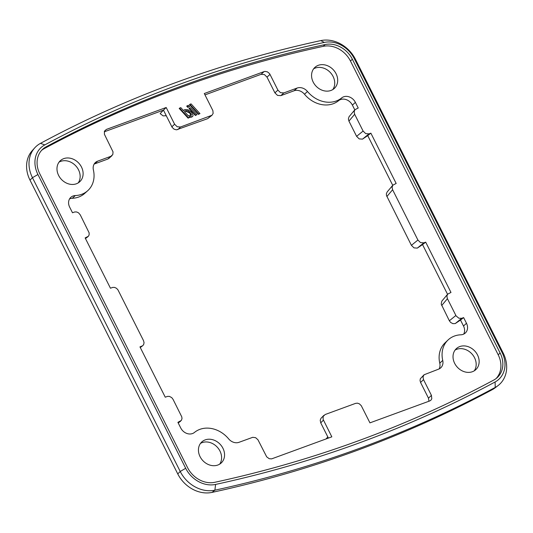 <?xml version="1.0" encoding="UTF-8"?>
<svg xmlns="http://www.w3.org/2000/svg" width="533" height="533" viewBox="0 0 533 533"><rect width="100%" height="100%" fill="white"/><g stroke="black" fill="none" stroke-linecap="round" stroke-linejoin="round"><path stroke-width="0.8" d="M171.853 126.827L174.591 124.209L177.203 126.761L180.514 127.001L212.027 115.228L207.637 118.672L176.396 129.845L173.998 129.139L172.112 127.287L163.451 110.124L160.14 113.622L163.151 115.894L166.243 115.674M188.475 105.314L189.595 106.533L188.222 107.033L187.11 105.814L188.475 105.314M187.11 105.814L186.717 106.174L187.836 107.393L188.222 107.033M187.836 107.393L189.595 106.533M195.758 115.135L189.368 108.159L190.574 107.719L196.963 114.695L195.364 115.494L196.963 114.695M195.364 115.494L188.982 108.519L189.368 108.159M191.067 103.888L199.955 113.596L198.749 114.035L189.868 104.328L191.067 103.888M189.868 104.328L189.475 104.688L198.363 114.395L198.749 114.035M198.363 114.395L199.955 113.596M184.904 109.538L187.896 109.738L191.34 112.17L193.073 115.128L192.873 116.134L192.007 116.767L189.048 116.647L189.695 117.353L188.489 117.8L179.601 108.092L180.807 107.646L183.565 110.664L184.904 109.538M189.575 117.227L191.62 117.127L192.653 116.387M190.228 117.307L190.614 116.947M184.458 111.63L188.149 115.661L191.18 115.488L191.4 114.635L190.074 112.603L187.756 110.837L185.691 110.684L184.458 111.63L184.844 111.177M184.651 111.377L185.304 111.044L189.688 112.963L190.947 115.648M179.601 108.092L179.215 108.452L188.102 118.159L189.695 117.353M188.102 118.159L188.489 117.8M184.058 110.011L183.485 110.571M439.112 368.929A9.541 7.928 47.2 0 0 439.765 363.193L442.73 360.408A9.481 7.875 -132.8 0 1 440.824 367.75A9.481 7.875 -132.8 0 1 438.506 369.189L424.041 374.786L423.002 376.991L423.522 379.643L420.577 382.474L420.044 380.575L420.324 378.77L424.035 374.792M455.095 350.061A14.378 11.946 -132.8 0 1 456.708 349.308A14.378 11.946 -132.8 0 1 472.524 354.625A14.378 11.946 -132.8 0 1 474.277 370.815M59.056 162.132A14.378 11.946 -132.8 0 1 60.669 161.379A14.378 11.946 -132.8 0 1 76.492 166.696A14.378 11.946 -132.8 0 1 78.244 182.879M313.637 68.81A14.378 11.946 -132.8 0 1 315.25 68.057A14.378 11.946 -132.8 0 1 331.073 73.374A14.378 11.946 -132.8 0 1 332.825 89.564M200.515 443.383A14.378 11.946 -132.8 0 1 202.127 442.63A14.378 11.946 -132.8 0 1 217.944 447.947A14.378 11.946 -132.8 0 1 219.696 464.13M442.73 360.408A26.31 21.86 -132.8 0 1 448.013 340.021L445.035 342.866A26.244 21.806 47.2 0 0 439.765 363.193M463.703 334.104A9.541 7.928 47.2 0 0 463.51 326.029L466.475 323.258L463.63 317.601L461.771 318.281L455.262 323.564L452.917 323.664L450.638 322.452L449.352 320.773L441.211 304.13L441.777 301.192L447.707 294.116L446.92 295.902L447.267 298.367L456.121 315.949L458.94 318.241L461.771 318.281M455.262 323.564L460.492 320.033L463.51 326.029M417.319 248.111L414.008 247.878L411.403 245.327L417.912 240.043L420.517 242.595L423.828 242.835L417.319 248.111L422.542 244.587L447.547 294.303M362.507 139.133L359.195 138.893L356.597 136.341L363.106 131.065L365.705 133.616L369.016 133.856L362.507 139.133L367.73 135.609L392.741 185.324M352.406 105.141A9.541 7.928 47.2 0 0 338.608 100.664L341.666 97.925A9.481 7.875 -132.8 0 1 355.378 102.363L352.406 105.141L354.791 109.878M304.496 94.241A9.541 7.928 47.2 0 0 294.056 90.783L297.108 88.052A9.481 7.875 -132.8 0 1 307.474 91.483L304.496 94.241A26.244 21.806 47.2 0 0 338.608 100.664M280.824 95.634L277.513 95.394L274.908 92.842L277.906 90.124L280.511 92.675L283.822 92.915L280.824 95.634L294.056 90.783M267 77.125L264.395 74.567L261.083 74.327L264.082 71.609L264.981 71.402L267.393 71.848L269.438 73.507L269.998 74.407L267 77.125L274.908 92.842M204.985 94.894L261.083 74.327M104.275 131.811L163.411 110.151M108.885 158.414L107.806 159.061L110.904 156.302L97.626 161.173L94.574 163.911L107.806 159.061M94.574 163.911A9.541 7.928 47.2 0 0 94.141 164.084M72.288 198.289A26.244 21.806 47.2 0 0 84.627 193.472L87.692 190.727A26.31 21.86 -132.8 0 1 75.32 195.558L72.288 198.289A9.541 7.928 47.2 0 0 69.55 198.909M428.945 401.236L428.485 398.191L431.424 395.359L423.522 379.643M420.577 382.474L428.485 398.191M431.424 395.359L431.797 398.731L430.904 400.216L429.725 400.949L369.942 422.862L361.274 405.693L359.389 403.847L357.476 403.168L355.611 403.361L325.13 414.534L323.145 416.486L323.118 419.391L331.826 436.833L271.603 458.88L269.212 458.706L266.693 456.854L257.959 439.778L255.613 437.68L252.742 437.313L239.017 442.31A9.481 7.875 -132.8 0 1 228.65 438.879A26.31 21.86 -132.8 0 0 194.458 432.436A9.481 7.875 -132.8 0 1 180.747 427.999L177.902 422.336L181.387 420.397L182 418.558L181.793 416.893L173.025 399.297L171.733 397.618L169.461 396.405L167.555 396.379L165.25 397.192L139.959 346.89L142.657 345.757L143.637 344.624L144.057 342.699L143.517 340.627L117.953 289.859L116.507 288.306L114.648 287.427L112.743 287.4L110.444 288.206L85.147 237.911L88.398 236.272L89.111 234.92L89.144 232.881L80.27 214.872L78.564 212.854L76.705 211.981L74.793 211.947L72.495 212.76L69.65 207.104A9.481 7.875 -132.8 0 1 70.862 197.297A9.481 7.875 -132.8 0 1 75.32 195.558M41.574 150.386A23.858 19.828 47.2 0 1 44.199 148.634A1431.451 1189.516 -132.8 0 1 323.245 46.344A23.858 19.828 47.2 0 1 350.441 61.009L498.195 354.791L500.127 353.026A23.898 19.861 -132.8 0 1 497.076 377.744A23.898 19.861 -132.8 0 1 493.851 380.002A1431.498 1189.549 -132.8 0 1 214.792 482.298A23.898 19.861 -132.8 0 1 187.556 467.608L39.795 173.818A23.898 19.861 -132.8 0 1 42.473 149.453A23.898 19.861 -132.8 0 1 46.078 146.841A1431.498 1189.549 -132.8 0 1 325.137 44.545A23.898 19.861 -132.8 0 1 352.373 59.243L500.127 353.026M496.076 378.57A23.858 19.828 47.2 0 0 498.195 354.791M97.626 161.173A9.481 7.875 -132.8 0 0 95.454 162.472A9.481 7.875 -132.8 0 0 93.395 169.954A26.31 21.86 -132.8 0 1 87.692 190.727M110.904 156.302L112.823 154.51L113.029 151.878L104.388 134.229L104.488 131.205L106.407 129.412L104.555 131.051M174.591 124.209L166.189 107.493L106.407 129.412M212.027 115.228L213.14 113.376L212.88 110.624L204.299 93.528L264.082 71.609M277.906 90.124L269.998 74.407M297.108 88.052L283.822 92.915M341.666 97.925A26.31 21.86 -132.8 0 1 307.474 91.483M356.597 136.341L348.928 121.104L348.389 118.992L349.015 116.767L354.951 109.691L358.223 108.026L355.378 102.363M354.951 109.691L354.132 111.823L354.665 114.282L348.928 121.104M363.106 131.065L354.665 114.282M411.403 245.327L386.478 195.504L386.372 193.746L387.158 191.96L392.894 185.138L396.172 183.472L370.875 133.17L369.016 133.856M392.894 185.138L392.075 187.27L392.608 189.735L386.878 196.55M417.912 240.043L392.608 189.735M447.707 294.116L450.985 292.45L425.687 242.149L423.828 242.835M466.475 323.258A9.481 7.875 -132.8 0 1 465.416 332.925A9.481 7.875 -132.8 0 1 460.805 334.804A26.31 21.86 -132.8 0 0 448.013 340.021M205.178 439.892A14.318 11.893 47.2 0 0 201.9 441.85A14.318 11.893 47.2 0 0 202.767 460.539A14.318 11.893 47.2 0 0 221.328 462.871A14.318 11.893 47.2 0 0 221.675 446.168A14.318 11.893 47.2 0 0 205.178 439.892M318.301 65.319A14.318 11.893 47.2 0 0 315.023 67.278A14.318 11.893 47.2 0 0 315.889 85.966A14.318 11.893 47.2 0 0 334.457 88.298A14.318 11.893 47.2 0 0 334.797 71.602A14.318 11.893 47.2 0 0 318.301 65.319M63.72 158.641A14.318 11.893 47.2 0 0 60.442 160.6A14.318 11.893 47.2 0 0 61.308 179.288A14.318 11.893 47.2 0 0 79.877 181.62A14.318 11.893 47.2 0 0 80.217 164.917A14.318 11.893 47.2 0 0 63.72 158.641M459.759 346.57A14.318 11.893 47.2 0 0 456.481 348.529A14.318 11.893 47.2 0 0 457.347 367.217A14.318 11.893 47.2 0 0 475.909 369.549A14.318 11.893 47.2 0 0 476.255 352.853A14.318 11.893 47.2 0 0 459.759 346.57M323.424 420.124L320.739 422.862L320.213 420.257L320.973 418.332L323.884 415.34M367.73 135.609L370.875 133.17M422.542 244.587L425.687 242.149M460.492 320.033L463.63 317.601M326.103 438.932L327.802 436.9M320.739 422.862L328.401 438.093M34.725 147.874L32.233 150.652A30.061 24.978 47.2 0 0 30.001 180.127L177.762 473.917A30.061 24.978 47.2 0 0 212.021 492.399L214.886 490.18A1438.007 1194.966 47.2 0 0 495.217 387.418A30.414 25.271 47.2 0 0 498.042 385.599A30.414 25.271 47.2 0 0 503.205 353.086L355.444 59.303A30.414 25.271 47.2 0 0 320.786 40.601A1438.007 1194.966 47.2 0 0 40.455 143.364A30.414 25.271 47.2 0 0 34.725 147.874A30.414 25.271 47.2 0 0 32.466 177.696L180.221 471.478A30.414 25.271 47.2 0 0 214.886 490.18L215.592 484.43A1433.843 1191.502 47.2 0 0 495.11 381.968A26.244 21.806 47.2 0 0 502.006 352.34L354.245 58.557A26.244 21.806 47.2 0 0 324.331 42.42A1433.843 1191.502 47.2 0 0 44.819 144.883A26.244 21.806 47.2 0 0 37.923 174.504L185.684 468.294A26.244 21.806 47.2 0 0 215.592 484.43M212.021 492.399A1437.661 1194.673 47.2 0 0 492.279 389.663A30.061 24.978 47.2 0 0 495.077 387.857L498.042 385.599M166.189 107.493L163.444 110.118M191.62 117.127L192.007 116.767M185.304 111.044L185.691 110.684M189.688 112.963L190.074 112.603M207.637 118.672L210.995 115.828M180.514 127.001L177.775 129.619M449.352 320.773L455.862 315.489M447.42 298.713L441.684 305.529M178.155 422.836L179.761 421.656M140.206 347.389L141.818 346.21M85.393 238.411L87.006 237.232M166.163 115.514L165.736 115.854M495.11 381.968L495.217 387.418L492.279 389.663M177.762 473.917L180.221 471.478L185.684 468.294M30.001 180.127L32.466 177.696L37.923 174.504M40.455 143.364L44.819 144.883M320.786 40.601L324.331 42.42M355.444 59.303L354.245 58.557M503.205 353.086L502.006 352.34M350.441 61.009L352.373 59.243M323.245 46.344L325.137 44.545M44.199 148.634L46.078 146.841M111.983 155.663L108.879 158.421M178.215 422.955L180.6 421.21M140.266 347.509L142.657 345.757M85.46 238.531L87.845 236.779"/></g></svg>
